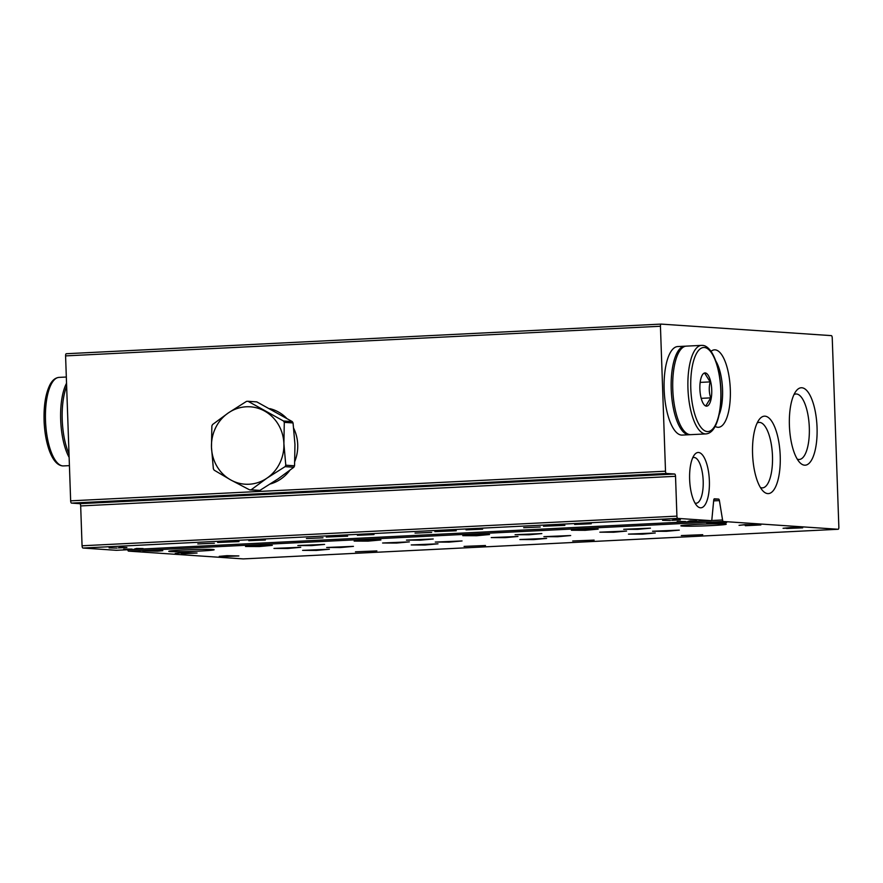 <?xml version="1.0" encoding="UTF-8"?>
<svg xmlns="http://www.w3.org/2000/svg" width="883" height="883" viewBox="0 0 883 883"><rect width="100%" height="100%" fill="white"/><g stroke="black" fill="none" stroke-linecap="round" stroke-linejoin="round"><path stroke-width="1.32" d="M373.995 534.579L357.394 535.286L373.995 534.579M265.364 539.999L248.763 540.694L265.364 539.999M650.473 528.166L637.559 529.359L623.707 529.292L650.473 528.166M541.853 533.575L528.939 534.767L515.076 534.712L541.853 533.575M433.222 538.994L420.308 540.175L406.456 540.12L433.222 538.994M324.602 544.403L311.688 545.595L297.825 545.528L324.602 544.403M679.303 530.12L666.4 531.312L652.537 531.246L679.303 530.12M570.683 535.539L557.769 536.721L543.906 536.665L570.683 535.539M462.052 540.948L449.149 542.129L435.286 542.074L462.052 540.948M353.432 546.356L340.518 547.548L326.655 547.493L353.432 546.356M674.667 474.028L666.367 473.465A2.219 0.784 -92.9 0 1 665.506 471.202L660.44 326.246A2.219 0.784 -92.9 0 1 661.124 324.094L831.378 335.628A2.219 0.784 -92.9 0 1 832.239 337.902L838.85 527.107A2.219 0.784 -92.9 0 1 838.166 529.27A2.219 0.784 -92.9 0 1 838.133 529.27L723.365 521.489A2.219 0.784 -92.9 0 1 722.57 519.977L719.402 500.595A2.219 0.784 -92.9 0 0 718.607 499.083L714.413 498.807A2.219 0.784 -92.9 0 0 713.718 500.208L711.897 519.259A2.219 0.784 -92.9 0 1 711.234 520.661A2.219 0.784 -92.9 0 1 711.201 520.661L677.791 518.398A2.219 0.784 -92.9 0 1 676.919 516.136L675.528 476.301A2.219 0.784 -92.9 0 0 674.667 474.028L79.812 503.674L71.512 503.111A2.219 0.784 -92.9 0 1 70.651 500.838L65.585 355.893A2.219 0.784 -92.9 0 1 66.269 353.73A2.219 0.784 -92.9 0 1 66.302 353.73L661.091 324.094M661.124 324.094A2.219 0.784 -92.9 0 1 661.157 324.094L66.269 353.73M838.166 529.27L243.311 558.906A2.219 0.784 -92.9 0 1 243.311 558.906A2.219 0.784 -92.9 0 1 243.278 558.906L128.51 551.124A2.219 0.784 -92.9 0 1 127.737 549.734M786.621 528.509L802.691 527.835L790.815 527.559L783.066 528.277L798.806 527.968L786.621 528.509M745.186 524.612L739.038 525.341L743.773 524.877L750.373 525.33L745.351 525.716L760.87 524.944L745.186 524.612M719.005 522.107L706.588 522.725L721.301 523.1L726.599 522.593L710.197 522.681L719.005 522.107M222.803 556.61L238.863 555.937L226.997 555.661L219.249 556.367L234.988 556.069L222.803 556.61M181.368 552.703L175.22 553.442L179.955 552.979L186.556 553.42L181.534 553.807L197.052 553.034L181.368 552.703M155.187 550.197L142.77 550.815L157.483 551.202L162.781 550.694L146.379 550.782L155.187 550.197M724.755 523.95A22.715 0.894 -2 0 1 726.245 524.215A22.715 0.894 -2 0 1 703.585 525.904A22.715 0.894 -2 0 1 680.848 525.804A22.715 0.894 -2 0 1 699.413 524.281A22.715 0.894 -2 0 1 724.755 523.95M212.66 549.469A22.715 0.894 -2 0 1 214.161 549.734A22.715 0.894 -2 0 1 191.49 551.422A22.715 0.894 -2 0 1 168.752 551.323A22.715 0.894 -2 0 1 187.328 549.8A22.715 0.894 -2 0 1 212.66 549.469M485.484 545.517L464.072 546.4L485.484 545.517M594.116 540.109L572.703 540.992L594.116 540.109M702.736 534.69L681.323 535.573L702.736 534.69M376.864 550.926L355.452 551.82L376.864 550.926M380.926 539.954L368.012 541.136L354.149 541.08L380.926 539.954M489.557 534.535L476.643 535.727L462.78 535.661L489.557 534.535M598.177 529.127L585.263 530.308L571.4 530.253L598.177 529.127M272.306 545.363L259.392 546.544L245.529 546.489L272.306 545.363M438.001 543.818L425.087 545.01L411.224 544.943L438.001 543.818M546.621 538.409L533.707 539.59L519.844 539.535L546.621 538.409M655.252 532.99L642.338 534.182L628.475 534.116L655.252 532.99M329.37 549.237L316.456 550.418L302.593 550.363L329.37 549.237M409.359 541.875L396.456 543.067L382.593 543.001L409.359 541.875M517.99 536.467L505.076 537.648L491.213 537.592L517.99 536.467M626.61 531.047L613.707 532.239L599.844 532.184L626.61 531.047M300.739 547.294L287.825 548.475L273.962 548.42L300.739 547.294M116.413 550.297A2.219 0.784 -92.9 0 1 116.379 550.308A2.219 0.784 -92.9 0 1 116.346 550.308L82.936 548.034A2.219 0.784 -92.9 0 1 82.064 545.771L80.673 505.937A2.219 0.784 -92.9 0 0 79.812 503.674M690.053 520.849L687.989 521.423L696.577 520.992L690.053 520.849M677.195 521.732L685.583 521.511L677.184 521.5M673.861 519.756L671.797 520.319L680.385 519.888L673.861 519.756M662.581 520.319L670.418 520.484L662.581 520.319M136.589 548.431L134.525 548.994L143.112 548.575L136.589 548.431M123.719 549.303L132.108 549.094L123.708 549.083M120.397 547.339L118.333 547.901L126.909 547.471L120.397 547.339M109.106 547.901L116.942 548.067L109.106 547.901M482.615 529.171L466.014 529.866L482.615 529.171M591.246 523.751L574.645 524.458L591.246 523.751M323.012 537.813L306.412 538.52L323.012 537.813M431.644 532.405L415.043 533.1L431.644 532.405M540.264 526.996L523.663 527.692L540.264 526.996M214.392 543.233L197.792 543.928L214.392 543.233M347.648 536.169L326.235 537.052L347.648 536.169M456.279 530.76L434.866 531.643L456.279 530.76M564.899 525.352L543.486 526.235L564.899 525.352M239.028 541.588L217.615 542.471L239.028 541.588M789.402 425.507A38.786 13.775 87.1 0 0 799.788 462.537A38.786 13.775 87.1 0 0 816.974 425.761A38.786 13.775 87.1 0 0 796.212 390.882A38.786 13.775 87.1 0 0 789.402 425.507M752.57 453.917A38.786 13.775 87.1 0 0 762.956 490.948A38.786 13.775 87.1 0 0 780.142 454.171A38.786 13.775 87.1 0 0 759.38 419.293A38.786 13.775 87.1 0 0 752.57 453.917M715.164 426.39A38.786 13.775 87.1 0 0 730.208 387.317A38.786 13.775 87.1 0 0 711.047 351.324M689.634 479.458A27.704 9.834 87.1 0 0 697.051 505.904A27.704 9.834 87.1 0 0 709.325 479.635A27.704 9.834 87.1 0 0 694.491 454.723A27.704 9.834 87.1 0 0 689.634 479.458M694.987 503.045A22.903 8.135 87.1 0 0 696.168 503.233A22.903 8.135 87.1 0 0 703.144 479.944A22.903 8.135 87.1 0 0 693.883 457.482A22.903 8.135 87.1 0 0 692.725 457.769M719.104 414.8A32.781 11.645 87.1 0 0 715.848 361.081M760.373 487.482A32.781 11.645 87.1 0 0 762.415 487.88A32.781 11.645 87.1 0 0 772.415 454.557A32.781 11.645 87.1 0 0 759.159 422.394A32.781 11.645 87.1 0 0 757.161 423.001M797.206 459.072A32.781 11.645 87.1 0 0 799.247 459.469A32.781 11.645 87.1 0 0 809.247 426.147A32.781 11.645 87.1 0 0 795.991 393.984A32.781 11.645 87.1 0 0 793.994 394.591M128.565 549.303L125.187 549.336L128.565 549.303M126.49 549.171L123.863 549.193L126.49 549.171M682.04 521.732L678.663 521.754L682.04 521.732M679.965 521.588L677.338 521.61L679.965 521.588M66.545 383.255A44.327 15.739 87.1 0 0 69.128 457.361M66.644 386.335A44.327 15.739 87.1 0 0 69.006 453.928M705.241 372.935A16.622 5.905 -92.9 0 1 711.599 395.418A16.622 5.905 -92.9 0 1 702.559 402.229A16.622 5.905 -92.9 0 1 701.312 377.229A16.622 5.905 -92.9 0 1 705.241 372.935M704.921 373.586L710.142 381.897C708.806 387.317 708.994 392.648 710.694 397.869L706.036 405.529M705.959 433.906C711.532 433.398 715.727 427.869 718.508 417.317C720.605 408.939 721.4 399.359 720.881 388.575C719.888 372.505 716.698 360.198 711.29 351.688C708.309 347.538 705.362 345.441 702.427 345.385L701.543 345.374A44.327 15.739 -92.9 0 0 688.034 390.418A44.327 15.739 -92.9 0 0 705.959 433.906L690.782 434.657A44.327 15.739 -92.9 0 1 672.857 391.18A44.327 15.739 -92.9 0 1 686.367 346.125L701.543 345.374A44.327 15.739 -92.9 0 1 702.206 345.374M689.998 434.646A44.327 15.739 -92.9 0 1 689.226 434.734A44.327 15.739 -92.9 0 1 671.301 391.257A44.327 15.739 -92.9 0 1 684.822 346.202A44.327 15.739 -92.9 0 1 685.473 346.213A44.327 15.739 -92.9 0 1 685.594 346.224M689.226 434.734L682.162 435.087A44.327 15.739 -92.9 0 1 664.237 391.611A44.327 15.739 -92.9 0 1 677.747 346.555L684.822 346.202M701.19 398.343L710.694 397.869M700.175 382.394L710.142 381.897M249.613 489.866A44.327 41.402 93.9 0 0 251.125 489.8L266.964 478.144A38.786 36.225 93.9 0 1 230.75 479.944L214.172 470.175A44.327 41.402 93.9 0 1 213.366 468.818L211.478 447.306L211.865 425.959A44.327 41.402 93.9 0 1 212.571 424.524L228.41 412.869A38.786 36.225 93.9 0 1 264.613 411.059A38.786 36.225 93.9 0 1 283.896 443.696A38.786 36.225 93.9 0 1 266.964 478.144L285.077 466.643L293.851 467.239L278.013 478.895L259.9 490.396A44.327 41.402 93.9 0 1 258.388 490.462L249.613 489.866L230.75 479.944A38.786 36.225 93.9 0 1 211.478 447.306A38.786 36.225 93.9 0 1 228.41 412.869L246.523 401.368A44.327 41.402 93.9 0 1 248.035 401.29L256.81 401.886L292.262 421.588A44.327 41.402 93.9 0 1 293.057 422.946L294.955 444.447L294.558 465.805A44.327 41.402 93.9 0 1 293.851 467.239M248.035 401.29L283.476 420.992A44.327 41.402 93.9 0 1 284.282 422.35L283.896 443.696L285.783 465.209A44.327 41.402 93.9 0 1 285.077 466.643M285.783 465.209L294.558 465.805M284.282 422.35L293.057 422.946M283.476 420.992L292.262 421.588M251.125 489.8L259.9 490.396M293.741 428.41A38.786 36.225 93.9 0 1 297.714 444.635A38.786 36.225 93.9 0 1 294.812 461.39M289.801 470.385A38.786 36.225 93.9 0 1 270.341 483.95M269.834 408.63A38.786 36.225 93.9 0 1 286.346 417.979M666.367 473.465L71.512 503.111M665.506 471.202L70.651 500.838M660.44 326.246L65.585 355.893M838.133 529.27L243.278 558.906M723.365 521.489L128.51 551.124M722.57 519.977L711.477 520.529M719.402 500.595L713.652 500.882M718.607 499.083L713.905 499.325M711.201 520.661L116.346 550.308M677.791 518.398L82.936 548.034M676.919 516.136L82.064 545.771M675.528 476.301L80.673 505.937M62.848 465.915A44.327 15.739 87.1 0 0 63.51 465.915L62.627 465.915C57.373 465.374 52.958 460.297 49.371 450.683C46.457 442.549 44.713 433.1 44.15 422.328C43.532 406.224 45.497 393.663 50.022 384.646C52.395 380.154 55.43 377.736 59.095 377.383A44.327 15.739 87.1 0 0 45.541 421.511A44.327 15.739 87.1 0 0 62.848 465.915M704.347 347.494A42.108 14.956 -92.9 0 1 719.546 411.445A42.108 14.956 -92.9 0 1 693.552 409.679A42.108 14.956 -92.9 0 1 704.347 347.494M711.234 520.661L116.379 550.308M63.51 465.915L69.415 465.628M59.095 377.383L66.324 377.03"/></g></svg>
